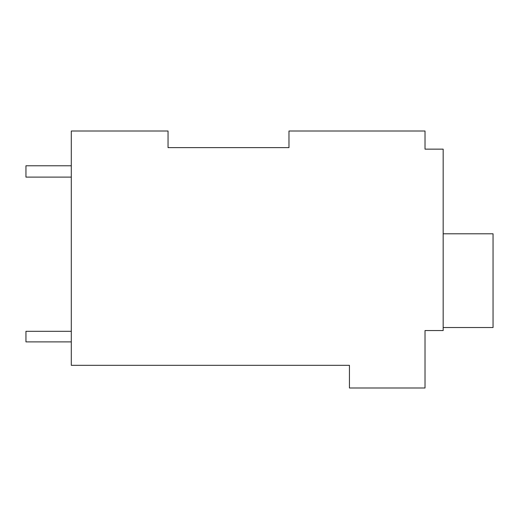 <?xml version="1.0" encoding="UTF-8"?>
<svg xmlns="http://www.w3.org/2000/svg" width="519" height="519" viewBox="0 0 519 519"><rect width="100%" height="100%" fill="white"/><g stroke="black" fill="none" stroke-linecap="round" stroke-linejoin="round"><path stroke-width="0.78" d="M288.973 147.636L288.973 131.009L425.022 131.009L425.022 149.148L443.168 149.148L443.168 330.551L425.022 330.551L425.022 387.991L349.443 387.991L349.443 365.318L71.298 365.318L71.298 131.009L168.046 131.009L168.046 147.636L288.973 147.636L168.046 147.636L168.046 131.009L168.046 147.636M425.022 146.124L425.022 149.148M443.168 233.803L493.05 233.803L493.05 327.528L443.168 327.528M71.298 165.775L25.95 165.775L25.95 177.115L71.298 177.115M71.298 341.885L25.95 341.885L25.95 331.304L71.298 331.304"/></g></svg>
